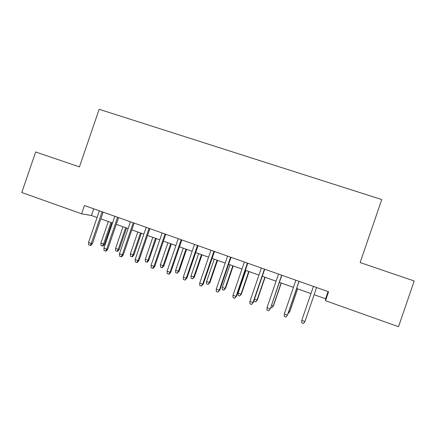 <?xml version="1.0" encoding="UTF-8"?>
<svg xmlns="http://www.w3.org/2000/svg" width="436" height="436" viewBox="0 0 436 436"><rect width="100%" height="100%" fill="white"/><g stroke="black" fill="none" stroke-linecap="round" stroke-linejoin="round"><path stroke-width="0.65" d="M314.138 294.72L306.192 317.909L314.138 294.72L325.583 298.791L325.501 300.704L328.57 291.76L84.448 205.541L81.619 213.814L91.451 215.52L97.07 217.515M81.619 213.814L21.8 192.505L35.654 151.968L79.445 166.89L99.141 109.283L381.74 199.557L360.141 262.559L414.2 280.986L398.515 326.717L325.501 300.704M100.885 218.872L112.51 223.009M116.281 224.349L128.108 228.557M131.836 229.881L143.864 234.159M147.553 235.473L159.789 239.827M163.435 241.119L175.882 245.55M179.479 246.825L192.145 251.332M195.688 252.591L208.577 257.175M212.076 258.423L225.189 263.082M228.633 264.309L241.975 269.056M245.37 270.26L258.94 275.089M262.281 276.277L276.092 281.187M279.378 282.359L293.428 287.357M296.66 288.507L310.955 293.592M328.057 291.575L325.583 298.791M93.74 208.828L91.451 215.52M301.783 320.356L301.745 322.798L303.5 323.441L304.949 321.512L301.783 320.356L313.419 286.408M305.069 321.168L316.596 287.531L305.069 321.168M284.31 313.975L284.283 316.411L286.021 317.048L287.438 315.119L284.31 313.975L295.875 280.212M299.02 281.324L287.438 315.119L299.112 281.356M281.634 275.181L270.418 308.525L268.729 310.721L270.118 308.797L267.023 307.663L278.528 274.086M270.418 308.525L281.814 275.247M268.729 310.721L267.012 310.094L267.023 307.663M264.439 269.11L252.984 302.54L253.37 302.306L251.627 304.464L252.984 302.54L249.921 301.423L261.36 268.026M253.37 302.306L264.707 269.203M251.627 304.464L249.926 303.843L249.921 301.423M247.425 263.099L236.034 296.355L236.503 296.148L234.704 298.279L236.034 296.355L233.004 295.248L244.378 262.025M236.503 296.148L247.779 263.224M234.704 298.279L233.026 297.663L233.004 295.248M288.757 311.571L289.635 311.887L289.82 311.615L297.625 288.85M288.054 313.626L289.635 311.887L297.543 288.817M271.519 305.298L273.252 305.93L273.519 305.685L281.28 283.035M273.519 305.685L271.933 307.751L273.252 305.93L281.116 282.975M271.933 307.751L270.821 307.347M254.466 299.096L257.033 300.028L257.376 299.815L265.099 277.28M257.376 299.815L255.747 301.854L257.033 300.028L264.859 277.192M255.747 301.854L254.139 301.265L254.134 300.066M241.402 294.006L239.718 296.011L238.127 295.428L238.111 293.145L240.983 294.191L241.402 294.006L249.081 271.584M239.718 296.011L240.983 294.191L248.765 271.47M238.111 293.145L245.882 270.445M230.59 257.158L219.264 290.234L219.815 290.06L217.967 292.153L219.264 290.234L216.261 289.139L227.581 256.096M219.815 290.06L231.031 257.311M217.967 292.153L216.3 291.542L216.261 289.139M225.586 288.256L223.859 290.229L222.278 289.657L222.251 287.378L225.09 288.409L225.586 288.256L233.227 265.944M223.859 290.229L225.09 288.409L232.835 265.802M222.251 287.378L229.985 264.788M213.94 251.272L202.669 284.179L203.307 284.038L201.405 286.098L202.669 284.179L199.704 283.095L210.959 250.22M203.307 284.038L214.458 251.458M201.405 286.098L199.759 285.493L199.704 283.095M209.929 282.561L208.152 284.506L206.588 283.934L206.544 281.661L209.929 282.561L217.531 260.363M208.152 284.506L209.362 282.686L217.063 260.194M206.544 281.661L214.24 259.191M197.459 245.457L186.254 278.184L186.968 278.075L185.017 280.103L186.254 278.184L183.316 277.111L194.511 244.416M186.968 278.075L198.064 245.67M185.017 280.103L183.387 279.503L183.316 277.111M194.423 276.925L192.603 278.838L191.055 278.272L191.001 276.01L194.423 276.925L201.988 254.831M192.603 278.838L193.786 277.024L201.448 254.64M191.001 276.01L198.653 253.648M181.153 239.696L170.007 272.255L170.798 272.173L169.244 274.119L168.797 274.168L170.007 272.255L167.102 271.192L178.237 238.666M170.798 272.173L181.834 239.936M168.797 274.168L167.184 273.579L167.102 271.192M179.076 271.345L177.212 273.225L175.681 272.669L175.61 270.407L179.076 271.345L186.603 249.359M177.212 273.225L178.368 271.415L185.992 249.141M175.61 270.407L183.224 248.16M165.021 234.001L153.935 266.385L154.802 266.336L153.238 268.265L152.753 268.298L153.935 266.385L151.058 265.339L162.132 232.982M154.802 266.336L165.778 234.268M152.753 268.298L151.156 267.715L151.058 265.339M163.876 265.813L162.405 267.644L161.969 267.671L160.453 267.121L160.366 264.865L163.876 265.813L171.364 243.942M161.969 267.671L163.102 265.862L170.683 243.702M160.366 264.865L167.947 242.727M149.052 228.36L138.027 260.581L138.97 260.559L137.394 262.472L136.871 262.488L138.027 260.581L135.182 259.54L146.196 227.352M138.97 260.559L149.886 228.655M136.871 262.488L135.291 261.911L135.182 259.54M148.829 260.341L147.346 262.156L146.877 262.172L145.373 261.622L145.281 259.376L148.829 260.341L156.279 238.574M146.877 262.172L147.984 260.363L155.532 238.312M145.281 259.376L152.818 237.348M133.252 222.78L122.282 254.837L123.295 254.842L121.72 256.739L121.154 256.739L122.282 254.837L119.464 253.806L130.424 221.782M123.295 254.842L134.157 223.101M121.154 256.739L119.589 256.172L119.464 253.806M133.928 254.924L132.44 256.722L131.934 256.722L130.446 256.183L130.337 253.943L133.928 254.924L141.34 233.26M131.934 256.722L133.018 254.918L140.523 232.971M130.337 253.943L137.836 232.017M117.611 217.253L106.7 249.147L107.785 249.179L106.204 251.065L105.599 251.049L106.7 249.147L103.915 248.128L114.815 216.267M107.785 249.179L118.592 217.602M105.599 251.049L104.051 250.487L103.915 248.128M119.17 249.555L117.676 251.343L117.131 251.332L115.66 250.793L115.54 248.558L119.17 249.555L126.544 228.001M117.131 251.332L118.194 249.523L125.666 227.69M115.54 248.558L123.007 226.742M102.133 211.787L91.277 243.517L92.432 243.582L90.846 245.452L90.203 245.419L91.277 243.517L88.519 242.509L99.364 210.811M92.432 243.582L103.179 212.158M90.203 245.419L88.671 244.858L88.519 242.509M104.553 244.242L103.059 246.013L102.476 245.986L101.021 245.457L100.885 243.228L104.553 244.242L111.894 222.791M102.476 245.986L103.512 244.187L110.946 222.453M100.885 243.228L108.313 221.515"/></g></svg>
